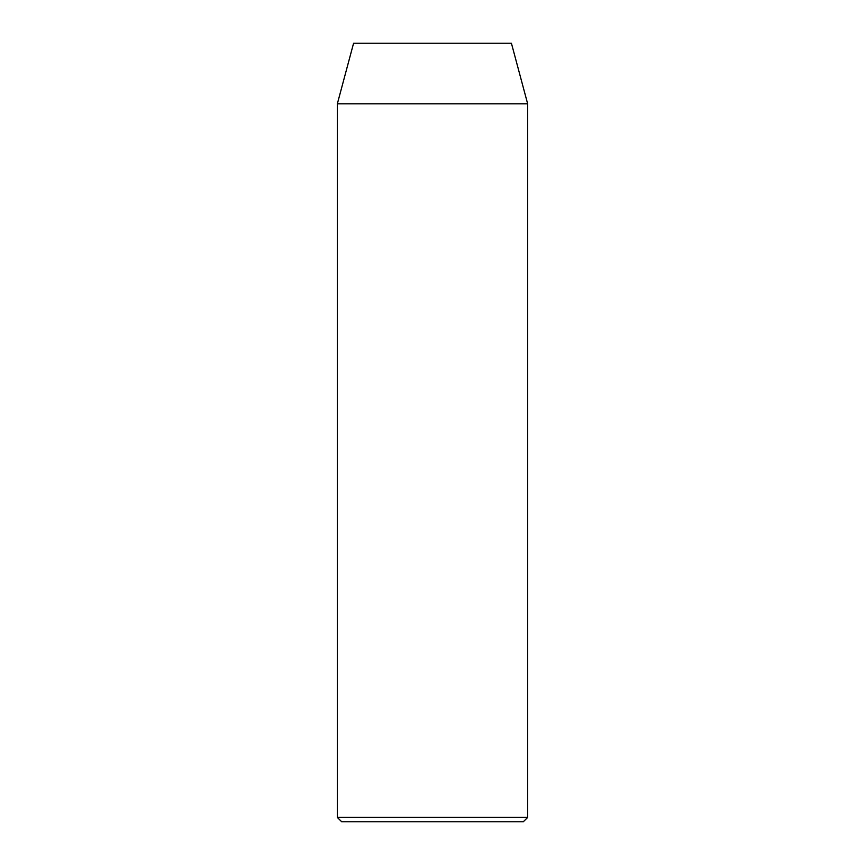 <?xml version="1.0" encoding="UTF-8"?>
<svg xmlns="http://www.w3.org/2000/svg" width="865" height="865" viewBox="0 0 865 865"><rect width="100%" height="100%" fill="white"/><g stroke="black" fill="none" stroke-linecap="round" stroke-linejoin="round"><path stroke-width="1.3" d="M337.35 817.425L341.675 821.75L523.325 821.75L527.65 817.425L337.35 817.425L527.65 817.425L527.65 103.8L511.42 43.25L353.58 43.25L337.35 103.8L527.65 103.8L337.35 103.8L337.35 817.425L337.35 103.8L353.58 43.25L511.42 43.25L527.65 103.8L527.65 817.425L523.325 821.75L341.675 821.75L337.35 817.425"/></g></svg>
